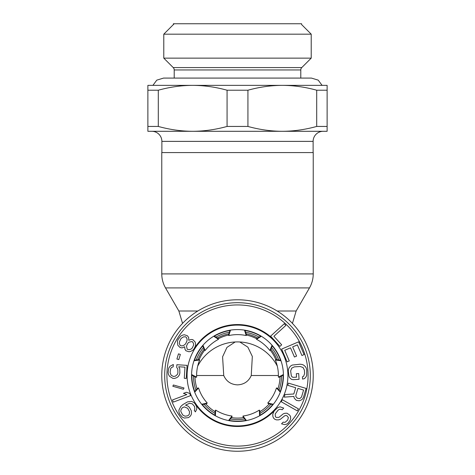 <?xml version="1.0" encoding="UTF-8"?>
<svg xmlns="http://www.w3.org/2000/svg" width="475" height="475" viewBox="0 0 475 475"><rect width="100%" height="100%" fill="white"/><g stroke="black" fill="none" stroke-linecap="round" stroke-linejoin="round"><path stroke-width="0.71" d="M229.942 330.499A45.653 45.653 0 0 0 214.356 336.169M202.772 345.889A45.653 45.653 0 0 0 194.477 360.252M191.852 375.149A45.653 45.653 0 0 0 194.732 391.483M202.291 404.575A45.653 45.653 0 0 0 214.997 415.239M229.205 420.411A45.653 45.653 0 0 0 245.795 420.411M245.058 330.499A45.653 45.653 0 0 1 260.644 336.169M272.228 345.889A45.653 45.653 0 0 1 280.523 360.252M283.147 375.149A45.653 45.653 0 0 1 280.268 391.483M272.709 404.575A45.653 45.653 0 0 1 260.003 415.239M202.653 345.598L204.393 349.933L205.141 350.514A40.897 40.897 0 0 1 218.494 339.31L213.673 336.253M218.494 339.31L218.055 338.467L214.083 336.003M191.573 375.001L195.694 377.203L196.638 377.168A40.897 40.897 0 0 1 199.666 359.997L194.008 360.757M199.666 359.997L198.787 359.634L194.162 360.299M201.982 404.641L206.554 403.685L207.254 403.043A40.897 40.897 0 0 1 198.538 387.95L194.691 392.166M198.538 387.95L197.636 388.235L194.518 391.715M229.009 420.66L231.901 416.985L232.026 416.047A40.897 40.897 0 0 1 215.644 410.085L215.407 415.791M215.644 410.085L215.139 410.887L214.985 415.554M230.037 330.196L228.582 334.637L228.784 335.564A40.897 40.897 0 0 1 246.216 335.564L244.488 330.119M202.967 345.236L205.141 350.514M191.579 374.52L196.638 377.168M201.679 404.267L207.254 403.043M228.54 420.565L232.026 416.047M230.512 330.119L228.784 335.564M244.963 330.196L246.418 334.637L246.216 335.564M272.033 345.236L269.859 350.514L270.608 349.933L272.347 345.598M260.918 336.003L256.945 338.467L256.506 339.31A40.897 40.897 0 0 1 269.859 350.514M260.015 415.554L259.861 410.887L259.356 410.085A40.897 40.897 0 0 1 242.974 416.047L246.46 420.565M242.974 416.047L243.099 416.985L245.991 420.66M280.482 391.715L277.364 388.235L276.462 387.95A40.897 40.897 0 0 1 267.746 403.043L273.321 404.267M267.746 403.043L268.446 403.685L273.018 404.641M280.838 360.299L276.212 359.634L275.334 359.997A40.897 40.897 0 0 1 278.362 377.168L283.421 374.52M278.362 377.168L279.306 377.203L283.427 375.001M261.327 336.253L256.506 339.31M259.593 415.791L259.356 410.085M280.309 392.166L276.462 387.95M280.992 360.757L275.334 359.997M237.5 448.335A72.817 72.817 0 0 1 164.683 375.517A72.817 72.817 0 0 1 237.5 302.7A72.817 72.817 0 0 1 310.317 375.517A72.817 72.817 0 0 1 237.5 448.335M237.5 421.45A45.932 45.932 0 0 1 191.567 375.517A45.932 45.932 0 0 1 237.5 329.585A45.932 45.932 0 0 1 283.433 375.517A45.932 45.932 0 0 1 237.5 421.45M195.468 404.356A50.973 50.973 0 0 0 275.132 409.901M275.257 341.276A50.973 50.973 0 0 0 194.37 348.353M188.771 340.272L188.67 337.476L187.417 335.777L184.342 334.75L182.732 335.101L180.708 336.098L178.113 339.477L177.424 341.317L177.775 345.177L180.025 347.51L182.103 347.902L184.662 346.786L184.971 349.256L185.891 350.746L188.961 351.773L190.576 351.423L192.601 350.419L193.96 349L195.474 345.859L195.504 343.603L195.118 341.994L192.868 339.667L191.128 339.483L188.771 340.272M181.961 337.802L183.445 336.918L185.393 336.775L186.39 337.404L187.108 339.221L186.948 340.943L185.642 343.763L184.49 344.856L183 345.741L181.052 345.877L180.055 345.248L179.342 343.431L179.497 341.709L180.803 338.895L181.961 337.802M191.14 349.048L189.323 349.725L187.251 349.327L186.485 346.115L187.791 343.294L188.949 342.202L192.173 341.507L193.426 343.205L193.604 345.135L192.298 347.955L191.14 349.048M178.796 359.587L180.346 354.421L178.463 353.857L176.914 359.023L178.796 359.587M177.775 369.022L177.923 372.887L177.43 374.401L175.346 376.194L173.357 376.455L171.077 375.155L170.074 372.388L170.709 368.57L171.564 367.466L173.185 366.795L173.333 364.491L170.068 366.213L168.773 368.06L168.108 372.263L168.382 374.211L169.433 376.206L172.847 378.355L174.414 378.45L176.427 377.809L178.072 376.758L179.372 374.912L179.882 373.012L179.758 368.76L178.707 366.765L184.983 367.163L184.276 378.308L186.242 378.433L187.073 365.364L176.866 364.717L176.694 367.407L177.775 369.022M183.997 387.968L173.375 384.982L172.829 386.27L183.451 389.257L183.997 387.968M190.6 395.616L189.786 393.454L186.396 392.261L183.451 393.365L186.841 394.559L172.484 399.956L173.298 402.123L190.6 395.616M191.49 413.155L191.372 410.899L189.519 407.503L188.106 406.137L185.499 405.122L189.507 403.311L192.215 403.786L194.501 406.422L194.833 408.993L194.299 410.299L195.385 411.884L196.787 409.058L196.668 406.802L195.035 403.72L193.622 402.355L191.556 401.434L187.548 401.85L182.792 404.647L180.737 406.523L178.909 410.115L179.027 412.365L179.787 414.176L182.293 417.133L184.353 418.053L188.361 417.638L189.982 416.522L191.17 414.776L191.49 413.155M188.569 415.156L187.601 415.827L185.001 416.207L182.721 414.972L180.862 411.576L180.862 410.174L182.151 407.888L184.318 406.873L187.678 408.298L189.537 411.694L189.329 414.176L188.569 415.156M270.602 336.14L279.912 346.406L281.663 344.82L273.897 336.264L285.843 325.434L284.293 323.718L270.602 336.14M284.715 350.295L290.504 347.819L294.441 357.022L296.608 356.096L292.671 346.887L297.374 344.88L301.916 355.502L304.083 354.57L298.632 341.828L281.639 349.095L287.09 361.843L289.263 360.917L284.715 350.295M299.042 379.311L298.692 373.546L296.335 373.688L296.543 377.15L293.408 377.34L292.202 377.025L291.347 375.921L290.652 370.951L291.668 368.184L294.346 366.866L300.236 366.51L303.05 367.496L304.392 370.114L304.606 373.576L303.59 376.337L302.433 376.794L302.575 379.098L304.511 378.599L305.989 376.966L306.684 375.381L306.749 369.972L306.238 368.077L305.36 366.587L303.697 365.144L302.082 364.468L300.093 364.206L292.267 365.061L290.742 365.928L289.269 367.561L288.574 369.146L288.295 371.094L289.014 376.449L289.892 377.94L291.561 379.383L293.152 379.673L299.042 379.311M293.805 393.977L285.006 394.559L284.234 397.142L293.894 396.417L294.209 398.115L296.4 400.383L299.149 400.805L300.99 400.146L302.563 399.012L303.489 397.278L306.137 388.425L288.432 383.123L287.767 385.338L295.682 387.707L293.805 393.977M297.944 388.384L303.59 390.076L301.494 397.082L299.814 398.59L297.439 398.282L295.889 396.613L295.842 395.39L297.944 388.384M297.291 410.881L298.437 408.874L282.37 399.73L281.23 401.737L297.291 410.881M281.556 423.86L284.626 424.579L286.538 424.234L288.129 423.082L290.178 420.256L290.635 418.588L290.51 416.391L289.608 415.043L287.025 413.208L284.828 413.286L283.207 413.891L278.991 417.341L276.242 417.436L275.369 416.64L275.215 413.891L278.041 410.216L279.371 409.343L281.022 409.284L282.15 409.794L283.712 408.09L280.06 406.838L277.887 407.467L274.223 410.899L272.757 414.253L272.876 416.45L273.517 418.077L274.972 419.407L276.652 419.9L278.855 419.823L280.47 419.217L284.691 415.767L286.051 415.441L287.179 415.957L288.373 417.567L287.684 420.066L285.059 422.358L283.118 422.15L281.556 423.86M197.695 366.142A44.81 44.81 0 0 1 277.305 366.142M235.184 341.97L226.949 347.391L222.585 356.82L223.737 375.517C226.379 381.431 230.969 384.548 237.5 384.869C244.025 384.548 248.615 381.437 251.263 375.517L252.326 356.446L247.867 347.16L239.81 341.97M313.233 273.909L161.767 273.909L161.767 152.582L313.233 152.582L313.233 273.909C313.209 278.908 311.956 283.575 309.48 287.915L165.52 287.915L178.855 311.006L197.832 311.006M237.5 451.25A75.733 75.733 0 0 0 313.233 375.517A75.733 75.733 0 0 0 237.5 299.79A75.733 75.733 0 0 0 161.767 375.517A75.733 75.733 0 0 0 237.5 451.25M151.798 131.296L192.69 131.296L151.798 131.296A10.082 10.082 0 0 1 161.88 141.378L161.88 152.582M158.3 126.445C169.919 129.645 181.385 131.266 192.69 131.296C203.995 131.266 215.454 129.645 227.074 126.445L247.926 126.445C259.546 129.645 271.005 131.266 282.31 131.296L327.121 131.296L327.121 126.445L316.7 126.445C305.075 129.645 293.615 131.266 282.31 131.296L147.879 131.296L147.879 85.363L192.69 85.363L152.92 85.363L156.78 80.138L163.56 78.084L311.44 78.084L318.22 80.138L322.08 85.363L192.69 85.363C181.385 85.399 169.919 87.014 158.3 90.214L158.3 126.445L147.879 126.445M323.202 131.296A10.082 10.082 0 0 0 313.12 141.378L161.886 141.378M327.121 126.445L327.121 85.363L282.31 85.363C271.005 85.399 259.546 87.014 247.926 90.214L247.926 126.445M227.074 126.445L227.074 90.214C215.454 87.014 203.995 85.399 192.69 85.363M147.879 90.214L158.3 90.214M227.074 90.214L247.926 90.214M316.7 126.445L316.7 90.214L327.121 90.214M316.7 90.214C305.075 87.014 293.615 85.399 282.31 85.363M313.12 152.582L313.12 141.378M301.607 24.563L301.607 23.75L301.607 24.563L311.214 34.17L163.786 34.17L174.206 23.75M163.786 34.17L163.786 58.14L311.214 58.14L311.214 34.17M300.794 78.084L300.794 69.956A3.361 3.361 0 0 1 301.779 67.575L311.214 58.14M301.779 67.575L173.221 67.575L163.786 58.14M173.221 67.575A3.361 3.361 0 0 1 174.206 69.956L174.206 78.084M173.393 24.563L173.393 23.75L173.393 24.563M301.607 23.75L173.393 23.75M231.378 417.65A42.572 42.572 0 0 0 243.622 417.65M259.89 411.724A42.572 42.572 0 0 0 269.272 403.857M277.923 388.865A42.572 42.572 0 0 0 280.054 376.806M277.044 359.759A42.572 42.572 0 0 0 270.922 349.155M257.664 338.028A42.572 42.572 0 0 0 246.157 333.836M215.11 411.724A42.572 42.572 0 0 1 205.728 403.857M197.078 388.865A42.572 42.572 0 0 1 194.946 376.806M197.956 359.759A42.572 42.572 0 0 1 204.078 349.155M217.336 338.028A42.572 42.572 0 0 1 228.843 333.836M237.5 446.096A70.579 70.579 0 0 1 166.921 375.517A70.579 70.579 0 0 1 237.5 304.938A70.579 70.579 0 0 1 308.079 375.517A70.579 70.579 0 0 1 237.5 446.096M237.5 425.933A50.415 50.415 0 0 0 287.915 375.517A50.415 50.415 0 0 0 237.5 325.108A50.415 50.415 0 0 0 187.085 375.517A50.415 50.415 0 0 0 237.5 425.933M275.85 359.783A41.456 41.456 0 0 0 270.305 350.17M256.767 338.812A41.456 41.456 0 0 0 246.335 335.017M196.602 375.517L223.737 375.517M292.44 323.398L296.145 311.006L277.168 311.006M278.397 375.517L251.263 375.517M228.665 335.017A41.456 41.456 0 0 0 218.233 338.812M204.695 350.17A41.456 41.456 0 0 0 199.15 359.783M300.794 69.956L174.206 69.956M244.684 418.997A44.068 44.068 0 0 1 230.316 418.997M215.056 413.446A44.068 44.068 0 0 1 204.048 404.207M195.926 390.147A44.068 44.068 0 0 1 193.432 375.992M196.252 360.003A44.068 44.068 0 0 1 203.437 347.558M215.876 337.119A44.068 44.068 0 0 1 229.377 332.203M259.944 413.446A44.068 44.068 0 0 0 270.952 404.207M279.074 390.147A44.068 44.068 0 0 0 281.568 375.992M278.748 360.003A44.068 44.068 0 0 0 271.563 347.558M259.124 337.119A44.068 44.068 0 0 0 245.623 332.203M182.56 323.398L178.855 311.006M161.767 273.909C161.791 278.908 163.044 283.575 165.52 287.915M296.145 311.006L309.48 287.915"/></g></svg>
